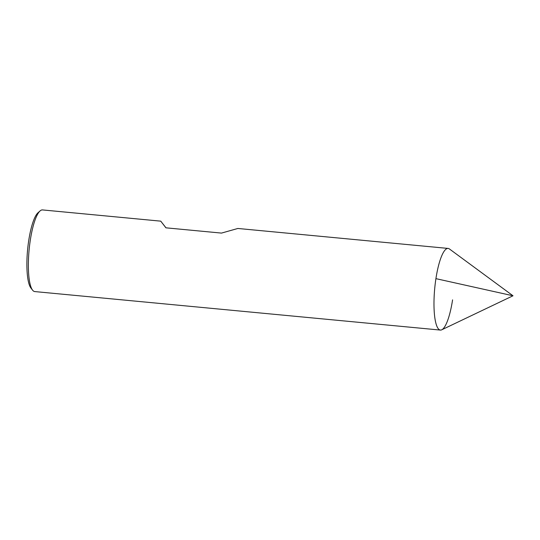 <?xml version="1.0" encoding="UTF-8"?>
<svg xmlns="http://www.w3.org/2000/svg" width="540" height="540" viewBox="0 0 540 540"><rect width="100%" height="100%" fill="white"/><g stroke="black" fill="none" stroke-linecap="round" stroke-linejoin="round"><path stroke-width="0.81" d="M452.574 299.862A41.006 9.572 -84.6 0 1 440.37 330.075A41.006 9.572 -84.6 0 1 435.922 278.647L513 295.778L441.727 329.805A41.006 9.572 -84.6 0 1 435.922 278.647A41.006 9.572 95.4 0 1 448.119 248.427L237.87 228.467L221.495 233.091L165.922 227.819L160.751 221.144L165.989 227.826M440.37 330.075L34.756 291.573A41.006 9.572 -84.6 0 1 32.589 290.162A41.006 9.572 -84.6 0 1 30.308 240.138A41.006 9.572 95.4 0 1 40.109 210.904A41.006 9.572 95.4 0 1 42.511 209.925L160.751 221.15M238.248 228.508L237.87 228.46M40.109 210.904L38.05 212.706A38.954 9.092 95.4 0 0 28.735 240.482A38.954 9.092 -84.6 0 0 30.902 288.002L32.589 290.162M513 295.778L449.401 248.947A41.006 9.572 95.4 0 0 435.922 278.647"/></g></svg>
